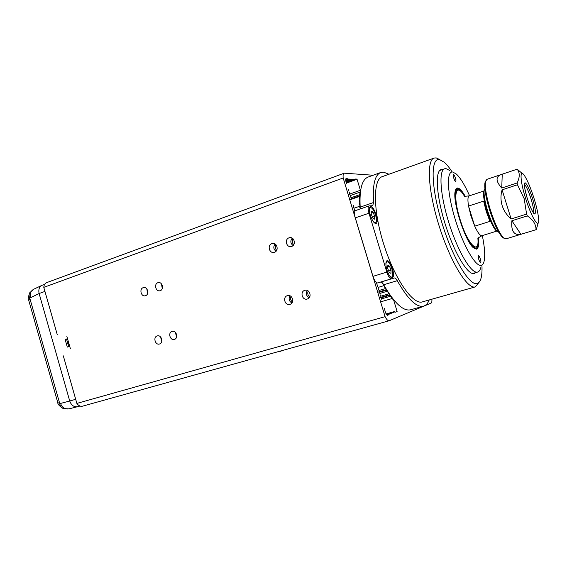 <?xml version="1.0" encoding="UTF-8"?>
<svg xmlns="http://www.w3.org/2000/svg" width="567" height="567" viewBox="0 0 567 567"><rect width="100%" height="100%" fill="white"/><g stroke="black" fill="none" stroke-linecap="round" stroke-linejoin="round"><path stroke-width="0.85" d="M462.36 192.624C460.418 189.952 458.774 188.57 457.413 188.471L455.634 189.647M474.529 248.679L476.103 248.885C477.513 248.389 478.229 246.206 478.272 242.343M449.581 170.426L446.045 168.64L444.677 168.76C438.44 170.291 440.19 195.728 449.291 224.078C458.313 252.45 471.666 274.3 477.676 272.054L477.853 271.997C479.292 271.437 480.32 269.807 480.936 267.1M453.699 177.953C453.146 176.018 453.054 174.898 453.437 174.601C454.018 174.7 454.691 175.869 455.443 178.109C455.996 180.044 456.088 181.156 455.705 181.461C455.124 181.369 454.458 180.2 453.699 177.953M478.47 237.715C479.158 244.597 478.491 248.41 476.486 249.147L473.261 247.673C464.968 240.862 452.36 201.377 455.202 191.136C455.634 189.009 456.456 187.968 457.647 188.01C459.681 188.244 462.204 191.001 465.216 196.295M469.575 195.764C464.897 185.239 460.517 178.01 456.414 174.09L452.721 172.014C446.257 170.851 447.087 193.063 455.308 219.663C463.437 246.269 476.025 267.596 481.447 265.271C482.73 264.817 483.637 263.379 484.168 260.969C485.26 255.405 484.643 246.943 482.319 235.588M478.796 259.438C478.194 257.319 478.101 256.086 478.505 255.731C479.044 255.802 479.661 256.879 480.355 258.963C480.958 261.082 481.05 262.315 480.646 262.67C480.107 262.606 479.491 261.529 478.796 259.438M385.992 265.625C385.829 263.315 386.162 261.989 386.985 261.663C389.139 262.025 390.961 265.15 392.449 271.04C393.059 274.492 392.825 276.49 391.74 277.043C390.876 277.22 389.855 276.32 388.686 274.322M387.778 266.809L389.529 266.27L391.06 270.268L388.693 270.991M391.06 270.268L390.925 273.351L389.246 272.429L387.708 268.404L387.849 265.328L389.529 266.27M292.423 302.048C290.673 300.489 290.176 298.603 290.949 296.385M498.818 232.328L497.28 231.414C494.155 227.948 490.93 221.059 487.599 210.74C484.785 201.299 483.644 194.531 484.19 190.42L484.898 188.825M484.282 190.016L483.63 191.526C483.105 195.473 484.197 201.972 486.89 211.016C490.079 220.91 493.184 227.516 496.189 230.84L497.62 231.719M469.214 195.884L469.228 195.877C467.775 196.543 467.548 199.938 468.54 206.076L483.637 201.136L486.188 211.293L489.902 221.385L474.735 226.162C477.783 232.768 480.185 235.943 481.95 235.702L496.749 231.13M478.123 237.977L477.953 245.157C476.471 254.477 466.102 240.238 459.802 219.231C453.565 199.407 454.259 184.204 460.517 190.562L464.791 196.288M475.841 248.941L477.131 247.212M468.54 206.076L471.014 216.169L474.735 226.162L468.54 206.076M458.604 189.321L456.548 188.662M369.493 211.47C369.28 209.18 369.578 207.862 370.393 207.515C372.661 207.94 374.574 211.186 376.134 217.26C376.694 220.414 376.467 222.25 375.46 222.76C374.61 222.951 373.589 222.087 372.399 220.159M371.279 212.901L373.15 212.264L374.688 216.296L372.391 217.069M374.688 216.296L374.496 219.174L372.753 218.019L371.201 213.965L371.406 211.087L373.15 212.264M309.731 296.874C307.803 295.272 307.3 293.302 308.207 290.963M370.322 215.184C372.221 220.705 374.142 223.49 376.098 223.54C377.502 222.611 377.537 219.72 376.204 214.858C374.326 209.358 372.399 206.572 370.428 206.508C369.032 207.409 368.997 210.3 370.322 215.184M386.914 269.927C388.7 275.186 390.514 277.823 392.364 277.844C393.859 276.831 393.902 273.733 392.499 268.56C390.727 263.329 388.912 260.692 387.048 260.65C385.56 261.635 385.517 264.725 386.914 269.927M429.205 299.964C427.872 303.352 425.994 305.407 423.592 306.145C416.554 307.725 407.786 299.234 397.276 280.672C396.184 278.723 395.22 277.823 394.384 277.965L391.428 278.794C389.862 278.751 388.331 276.526 386.836 272.117L368.982 213.213C367.87 209.103 367.898 206.664 369.089 205.899L372.703 205.743L373.561 202.511C372.455 184.75 374.893 174.728 380.882 172.446L383.554 172.148L388.955 174.246M475.777 272.607L474.345 273.492C468.193 275.789 454.656 253.832 445.577 225.269C436.42 196.735 434.754 171.092 441.133 169.519L442.756 169.434M439.921 159.653L436.207 157.91L434.194 158.037L382.42 176.585C372.852 179.137 372.888 210.477 383.972 244.987C394.944 279.524 413.123 305.216 422.443 301.878L475.344 286.874L479.143 282.21M434.194 158.037C426.249 159.965 428.099 191.603 439.51 227.176C450.836 262.769 467.711 289.758 475.344 286.874M481.936 265.2C482.177 270.225 481.936 274.322 481.227 277.483C480.49 280.665 479.278 282.628 477.591 283.38C470.284 287.263 452.983 259.098 441.976 223.008C430.863 186.933 430.424 157.449 439.51 159.568L444.457 162.382C446.789 164.487 449.27 167.563 451.885 171.595M397.276 280.672L383.675 284.74C382.569 282.813 381.584 281.927 380.712 282.082L394.384 277.965M383.675 284.74C394.306 303.111 403.279 311.46 410.593 309.795M380.882 172.446L368.189 177.032C361.952 179.399 359.28 189.435 360.187 207.139L373.561 202.511M360.116 208.989L360.187 207.139M369.089 205.899L355.502 210.584C354.269 211.363 354.198 213.794 355.296 217.877L372.973 276.349C374.461 280.729 376.02 282.926 377.636 282.947L380.712 282.082M293.727 244.731C292.125 242.91 291.906 240.94 293.054 238.806M276.653 250.394C275.201 248.658 274.974 246.773 275.952 244.731M281.345 350.789L186.373 377.246M355.516 179.456L355.417 179.867L354.97 179.42M359.797 193.276L360.392 190.285L357.004 179.115L355.587 179.03M359.896 194.906L359.988 193.772M351.37 198.741L359.62 195.835L359.684 194.772M359.62 195.835L359.818 196.331L349.789 199.86M359.535 198.549L359.818 196.331M359.733 200.307L359.74 199.038M359.79 203.22L359.528 200.229M359.641 204.411L359.591 203.17M359.939 206.26L359.861 204.878M359.832 207.529L359.74 206.239M360.13 208.904L360.059 207.99M355.218 210.74L354.751 210.761L353.702 207.302M353.319 205.481L353.787 207.033M351.342 198.946L350.874 197.387M350.059 194.694L350.526 196.253M349.244 192L349.711 193.553M348.429 189.307L348.896 190.859M345.806 178.888L346.813 178.52L346.139 178.513C345.551 178.881 345.523 180.044 346.054 182L346.55 183.658M346.813 178.52L347.628 179.434L347.791 178.584L348.62 179.491L348.726 179.066M349.719 179.122L349.144 179.094M350.697 179.179L350.13 179.144M351.675 179.236L351.568 179.654L351.108 179.2M352.646 179.292L352.539 179.711L352.086 179.257M353.61 179.342L353.503 179.76L353.05 179.314M354.566 179.399L354.46 179.817L354.014 179.37M391.882 298.547L391.393 297.597M392.066 298.49L393.682 300.17L397.113 311.489L395.022 312.325M394.221 312.148L394.341 311.602L394.71 311.949M393.37 312.488L393.491 311.942L393.859 312.289M392.513 312.828L392.64 312.282L393.009 312.63M391.655 313.168L391.783 312.623L392.151 312.97M390.791 313.516L390.918 312.963L391.294 313.317M389.926 313.863L390.422 313.664M389.047 314.21L389.55 314.012M387.02 315.089L388.189 314.756L388.296 314.005L388.678 314.359M388.189 314.756L387.637 315.28C386.857 315.287 386.106 314.224 385.39 312.105L384.88 310.425M384.476 308.533L384.95 310.106M381.18 297.632L381.655 299.206M380.358 294.911L380.833 296.477M379.536 292.182L380.01 293.756M378.713 289.468L379.188 291.034M377.891 286.746L378.366 288.312M377.657 286.526L376.601 283.039L377.041 282.919M383.058 283.996L382.597 283.139M378.239 287.356L383.781 285.704L383.122 284.485M384.695 286.916L383.958 285.619M385.44 288.568L384.766 287.412M377.707 292.239L386.333 289.687L385.595 288.454M386.333 289.687L386.418 290.191L379.564 292.218M387.098 291.282L386.418 290.191M387.984 292.31L387.24 291.147M379.38 297.781L389.628 294.776L388.083 292.82M389.628 294.776L389.742 295.294L381.293 297.76M390.415 296.257L389.742 295.294M391.273 297.087L390.535 296.066M373.143 175.238L344.247 173.183C343.241 173.622 342.879 175.224 343.177 177.988L385.092 316.67C386.602 319.597 387.97 320.957 389.203 320.745L431.09 303.09C431.785 302.721 432.04 301.424 431.856 299.213M348.202 194.616L360.392 190.285M357.004 179.115L355.523 179.654M377.218 282.961L376.63 283.139M344.247 173.183L46.65 282.635C44.942 283.323 43.985 284.896 43.787 287.363L343.177 177.988M385.092 316.67L76.871 403.406C78.558 405.724 80.422 406.652 82.456 406.199L389.203 320.745M70.358 348.634L66.871 336.408L67.523 338.697L65.134 339.477L67.31 347.103L69.706 346.338L70.358 348.634M76.871 403.406L63.313 355.856L75.702 399.31L69.727 401.011L39.116 293.522L44.942 291.41L57.246 334.58L43.787 287.363M172.056 331.397C167.733 332.524 170.093 340.831 174.331 339.413L174.381 339.399C178.697 338.308 176.387 330.001 172.148 331.369L172.056 331.397M157.888 282.72C153.785 283.904 155.741 291.856 159.873 290.772L160.206 290.68C164.302 289.524 162.389 281.572 158.264 282.621L157.888 282.72M289.064 237.821C284.343 239.196 286.328 247.651 291.112 246.546L291.629 246.411C296.328 245.079 294.422 236.63 289.652 237.672L289.064 237.821M304.748 290.361C299.709 291.693 302.282 300.638 307.243 299.022L307.321 299C312.353 297.71 309.851 288.773 304.897 290.318L304.748 290.361M157.179 335.926C152.863 337.053 155.238 345.423 159.476 344.006L159.518 343.992C163.835 342.9 161.503 334.523 157.272 335.898L157.179 335.926M143.182 287.682C139.078 288.865 141.063 296.888 145.187 295.79L145.506 295.705C149.61 294.549 147.668 286.526 143.543 287.582L143.182 287.682M271.869 243.626C267.149 245.001 269.176 253.534 273.953 252.407L274.442 252.28C279.148 250.94 277.199 242.414 272.436 243.477L271.869 243.626M287.356 295.662C282.323 296.988 284.925 305.996 289.865 304.38L289.943 304.359C294.953 303.076 292.437 294.075 287.497 295.62L287.356 295.662M290.013 295.825C288.397 298.802 289.014 301.19 291.877 302.998M275.094 244.023C273.152 246.723 273.45 249.147 275.987 251.294M146.81 288.915L147.618 293.465M160.546 336.918L161.758 341.469M307.321 290.481C305.578 293.508 306.208 295.924 309.192 297.732M292.232 238.168C290.155 240.89 290.432 243.349 293.068 245.532M161.46 283.861L162.268 288.582M175.345 332.297L176.599 337.011M42.454 285.13L41.965 285.329C39.258 286.824 38.308 289.553 39.116 293.522L29.767 298.107C28.867 296.236 28.889 294.415 29.824 292.657L30.214 292.104M77.594 406.695L68.968 408.864C64.95 409.459 62.143 407.652 60.549 403.435L69.727 401.011C71.307 405.313 73.93 407.212 77.594 406.695L77.977 406.589M41.965 285.329L33.779 289.205C30.731 290.942 29.626 293.72 30.448 297.526M65.134 339.477L67.579 338.903M66.587 339.243L68.706 346.657M28.811 300.616L29.767 298.107L59.691 403.399C59.974 405.809 61.165 407.531 63.256 408.552L64.021 408.8M57.692 402.272L57.82 402.726L60.549 403.435M282.224 350.633L280.481 351.299M68.295 341.398L67.686 342.213L68.189 343.963L69.117 344.282M524.369 184.19C526.282 186.182 528.494 191.058 531.003 198.811C533.164 205.963 534.036 210.74 533.632 213.157M485.678 180.944L484.927 182.857C484.239 188.237 485.763 197.196 489.505 209.733C493.928 223.441 498.18 232.576 502.263 237.126L504.028 238.289M501.214 174.523L486.862 179.363L485.494 181.745C484.785 187.273 486.358 196.508 490.221 209.45C494.785 223.604 499.173 233.016 503.368 237.701L505.877 238.891L536.028 229.699C536.049 224.376 533.157 219.783 527.345 215.914L526.601 214.113L524.206 198.733L517.465 184.771L502.086 189.839L511.122 218.961L526.601 214.113M511.122 218.961C506.813 215.226 503.843 210.804 502.213 205.708L502.149 205.509C500.611 200.385 500.59 195.161 502.086 189.839M517.465 184.771L517.097 182.978L501.738 188.053C495.643 181.135 495.515 176.613 501.348 174.48L517.175 169.179L522.242 173.474M534.022 198.365C530.939 188.648 527.905 181.312 524.929 176.358C519.592 167.4 519.741 179.859 525.609 198.379C531.584 217.941 539.536 230.23 538.636 219.266C538.267 214.135 536.729 207.168 534.022 198.365M517.175 169.179C519.953 172.687 519.925 177.287 517.097 182.978M532.526 198.365C529.486 189.116 526.998 183.906 525.063 182.744C523.717 183.566 524.447 188.776 527.253 198.379C530.428 207.99 532.952 213.206 534.816 214.028C536.021 212.845 535.262 207.628 532.526 198.365M538.182 223.029L536.254 229.663M527.345 215.914L511.881 220.74L520.91 234.291L536.028 229.699M501.738 188.053L502.249 174.218M511.881 220.74C510.952 231.074 513.964 235.588 520.91 234.291M464.543 196.409C455.889 181.291 452.423 195.154 460.021 219.209C467.619 244.618 479.696 256.348 477.853 238.048M355.296 217.877L368.982 213.213M372.973 276.349L386.836 272.117M377.636 282.947L391.428 278.794M387.417 315.287L388.119 315.089M388.168 314.565L386.85 314.933M388.7 293.89L380.847 296.194L388.629 293.89M472.623 273.521L477.676 272.054M439.652 170.518L444.677 168.76M391.74 277.043L390.854 277.306M386.985 261.663L386.099 261.94M496.189 230.84L497.28 231.414M464.649 196.317L469.207 195.884M481.95 235.702L477.981 238.048M469.228 195.877L483.892 191.015M483.63 191.526L484.19 190.42M375.46 222.76L374.603 223.044M370.393 207.515L369.514 207.82M410.6 309.795L423.592 306.145M351.101 197.727L359.556 194.743M350.47 195.516L359.747 192.234M380.62 301.864L391.988 298.568M386.496 314.515L388.296 314.005M386.134 313.927L394.341 311.602M353.985 208.224L359.698 206.246M346.394 183.134L355.417 179.867M345.686 180.136L347.628 179.434M381.669 298.844L390.351 296.314M386.439 314.43L389.175 313.657M386.184 314.005L393.491 311.942M346.288 182.772L354.46 179.817M379.16 290.432L385.411 288.582M386.382 314.345L390.046 313.31M380.018 293.387L387.055 291.31M386.226 314.09L392.64 312.282M346.182 182.418L353.503 179.76M386.276 314.175L391.783 312.623M346.068 182.05L352.539 179.711M386.333 314.26L390.918 312.963M345.962 181.688L351.568 179.654M345.87 181.312L350.59 179.597M345.792 180.93L349.605 179.548M345.728 180.54L348.62 179.491M42.433 285.13L44.651 284.322M77.736 406.659L79.961 406.036M33.779 289.205L29.824 292.657C28.237 296.881 27.84 299.348 28.655 300.049L57.82 402.726C57.664 404.2 59.471 406.142 63.256 408.552L68.968 408.864M282.841 350.392L282.373 350.576M484.927 182.857L485.494 181.745M524.369 184.062C523.894 184.629 524.851 189.399 527.253 198.379M533.682 213.405C534.964 214.836 531.414 211.541 527.26 198.393M502.263 237.126L503.368 237.701"/></g></svg>
